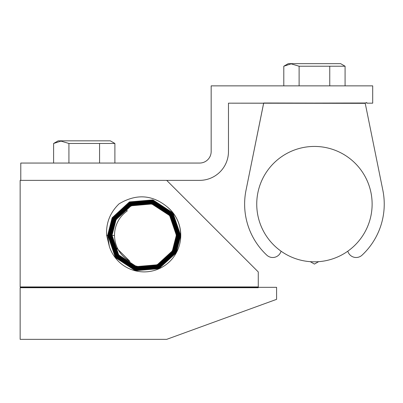 <?xml version="1.0" encoding="UTF-8"?>
<svg xmlns="http://www.w3.org/2000/svg" width="403" height="403" viewBox="0 0 403 403"><rect width="100%" height="100%" fill="white"/><g stroke="black" fill="none" stroke-linecap="round" stroke-linejoin="round"><path stroke-width="0.6" d="M20.15 287.717L21.591 287.329L258.273 287.329L258.273 287.717L20.15 287.717L20.15 339.351L166.686 339.351L276.589 299.348L276.589 287.329L258.273 287.329L258.273 271.944L166.686 180.358L20.15 180.358L20.15 286.941L258.273 286.941M213.046 322.476L213.298 322.385M185.939 332.344L186.68 332.072M212.069 322.833L208.089 324.279M190.498 330.682L189.017 331.221M188.201 331.518L187.46 331.79M248.732 309.489L248.334 309.63M246.077 310.456L244.928 310.869M261.789 304.733L261.048 305.006M235.423 314.33L235.82 314.189M262.408 304.512L245.074 310.819M242.556 311.736L240.279 312.562M238.46 313.227L237.825 313.458M237.12 313.715L235.7 314.229M201.354 326.732L200.911 326.893L201.354 326.732M200.251 327.135L200.765 326.949M191.899 330.173L191.339 330.379M21.591 287.329L20.15 286.941M166.983 206.699A36.582 36.582 0 0 1 140.793 271.733A36.582 36.582 0 0 1 109.394 246.616L106.654 235.382C105.893 223.166 110.019 212.663 119.026 203.868C136.088 193.647 152.072 194.594 166.983 206.699C175.945 214.21 180.524 223.781 180.72 235.407L176.227 252.812L158.883 268.69L135.393 270.675L115.359 257.542L107.818 235.216L112.291 217.887L129.554 202.079L152.939 200.105L172.887 213.177L180.393 235.407L175.94 252.656L158.757 268.393L135.473 270.358L115.616 257.341L108.14 235.216L112.578 218.043L129.68 202.377L152.858 200.422L172.63 213.378L180.07 235.407L175.653 252.5L158.626 268.091L135.559 270.04L115.873 257.139L108.467 235.216L112.865 218.199L129.811 202.679L152.772 200.734L172.373 213.58L179.743 235.407L175.365 252.343L158.495 267.794L135.64 269.728L116.129 256.938L108.795 235.216L113.147 218.355L129.942 202.976L152.692 201.052L172.116 213.781L179.416 235.407L175.083 252.187L158.369 267.496L135.725 269.411L116.386 256.736L109.117 235.216L113.434 218.512L130.073 203.273L152.611 201.364L171.859 213.983L179.093 235.407L174.796 252.031L158.238 267.194L135.806 269.098L116.638 256.535L109.445 235.216L113.722 218.668L130.204 203.575L152.525 201.681L171.607 214.184L178.766 235.407L174.509 251.875L158.107 266.892L135.887 268.781L116.895 256.333L109.772 235.216L114.009 218.824L130.33 203.878L152.445 201.994L171.351 214.386L178.438 235.407L174.222 251.719L157.976 266.595L135.972 268.469L117.152 256.132L110.095 235.216L114.291 218.98L130.461 204.175L152.359 202.311L171.094 214.587L178.116 235.407L173.94 251.563L157.85 266.297L136.058 268.151L117.409 255.93L110.422 235.216L114.578 219.136L130.592 204.472L152.279 202.628L170.837 214.789L177.788 235.407L173.653 251.407L157.719 265.995L136.138 267.839L117.666 255.729L110.749 235.216L114.865 219.292L130.718 204.774L152.193 202.941L170.58 214.99L177.461 235.407L173.366 251.25L157.593 265.698L136.224 267.521L117.918 255.527L111.077 235.216L115.152 219.449L130.849 205.072L152.107 203.258L170.328 215.192L177.134 235.407L173.078 251.094L157.462 265.396L136.31 267.209L118.175 255.326L111.399 235.216L115.434 219.605L130.975 205.374L152.022 203.57L170.071 215.398L176.811 235.407L172.796 250.938L157.331 265.098L136.39 266.892L118.432 255.124L111.727 235.216L115.721 219.761L131.106 205.671L151.936 203.883L169.814 215.6L176.484 235.407L172.509 250.782L157.205 264.796L136.476 266.579L118.689 254.923L112.054 235.216L116.009 219.917L125.948 208.996A32.018 32.018 0 0 1 172.288 250.661A32.018 32.018 0 0 1 113.737 245.215L129.978 261.406C120.084 255.562 114.915 246.888 114.477 235.387C114.719 225.131 118.981 216.965 127.262 210.895L125.948 208.996M109.394 246.616L107.621 235.407L112.12 217.791L129.434 201.918L152.898 199.893L172.947 212.945L180.589 235.216L176.111 252.752L158.873 268.549L135.519 270.569L115.55 257.577L107.949 235.407L112.407 217.947L129.565 202.22L152.813 200.21L172.696 213.147L180.262 235.216L175.824 252.595L158.747 268.252L135.599 270.252L115.807 257.376L108.276 235.407L112.694 218.104L129.695 202.518L152.732 200.528L172.439 213.348L179.934 235.216L175.537 252.439L158.616 267.955L135.68 269.934L116.064 257.174L108.598 235.407L112.981 218.26L129.821 202.815L152.651 200.84L172.182 213.55L179.612 235.216L175.25 252.283L158.485 267.652L135.766 269.622L116.321 256.973L108.926 235.407L113.263 218.416L129.952 203.117L152.566 201.157L171.925 213.751L179.285 235.216L174.967 252.122L158.354 267.355L135.846 269.305L116.578 256.771L109.253 235.407L113.55 218.572L130.083 203.419L152.485 201.47L171.668 213.953L178.957 235.216L174.68 251.966L158.223 267.053L135.932 268.992L116.835 256.57L109.576 235.407L113.837 218.728L130.214 203.716L152.399 201.787L171.411 214.154L178.635 235.216L174.393 251.81L158.097 266.751L136.013 268.675L117.087 256.368L109.903 235.407L114.125 218.884L130.34 204.019L152.319 202.099L171.159 214.356L178.307 235.216L174.106 251.653L157.966 266.454L136.098 268.363L117.344 256.167L110.231 235.407L114.407 219.041L130.471 204.316L152.233 202.417L170.902 214.557L177.98 235.216L173.819 251.497L157.84 266.156L136.179 268.045L117.6 255.96L110.553 235.407L114.694 219.197L130.602 204.613L152.153 202.734L170.645 214.759L177.658 235.216L173.537 251.341L157.709 265.854L136.264 267.733L117.857 255.759L110.88 235.407L114.981 219.353L130.728 204.915L152.067 203.047L170.388 214.96L177.33 235.216L173.25 251.185L157.578 265.557L136.35 267.416L118.114 255.557L111.208 235.407L115.268 219.509L130.859 205.213L151.981 203.364L170.131 215.162L177.003 235.216L172.963 251.029L157.452 265.255L136.436 267.103L118.366 255.356L111.53 235.407L115.555 219.665L130.985 205.515L151.901 203.676L169.88 215.363L176.68 235.216L172.675 250.873L157.321 264.957L136.516 266.786L118.623 255.154L111.858 235.407L115.837 219.821L131.116 205.812L151.815 203.989L169.623 215.565L176.353 235.216L172.393 250.716C160.298 275.425 120.482 271.018 113.737 245.215M127.136 210.981L125.837 208.991M20.15 195.112L20.15 195.47M20.15 198.1L20.15 212.376M20.15 228.244L20.15 228.884M318.617 261.668L314.436 264.081L310.25 261.668M342.092 254.756A57.689 57.689 0 0 0 365.063 176.469A57.689 57.689 0 0 0 286.775 153.498A57.689 57.689 0 0 0 263.804 231.785A57.689 57.689 0 0 0 347.809 251.185A8.654 8.654 0 0 0 362.04 255.18A8.654 8.654 0 0 1 347.809 251.185A8.654 8.654 0 0 0 362.04 255.18A8.654 8.654 0 0 1 347.809 251.185M199.626 180.358L166.686 180.358L199.626 180.358A28.845 28.845 0 0 0 228.476 151.513A28.845 28.845 0 0 1 199.626 180.358M263.668 103.168L228.476 103.168L228.476 151.513L228.476 103.168L228.476 151.513L228.476 103.168L365.234 103.329L382.85 190.266A69.805 69.805 0 0 1 362.04 255.18A69.805 69.805 0 0 0 382.85 190.266L365.234 103.329L263.668 103.168L365.204 103.012L366.78 102.589L366.78 103.168L372.704 103.168L366.78 103.168L366.78 102.589L364.624 103.168L263.668 103.012L246.016 190.266L263.668 103.168M20.785 180.358L20.785 163.054L199.626 163.054A11.536 11.536 0 0 0 211.167 151.513L211.167 85.859L372.704 85.859L372.704 103.168L372.704 85.859L211.167 85.859L211.167 151.513A11.536 11.536 0 0 1 199.626 163.054A11.536 11.536 0 0 0 211.167 151.513A11.536 11.536 0 0 1 199.626 163.054L20.785 163.054L20.785 180.358M281.062 251.185A8.654 8.654 0 0 1 266.826 255.18A69.805 69.805 0 0 1 246.016 190.266A69.805 69.805 0 0 0 266.826 255.18A8.654 8.654 0 0 0 281.062 251.185M345.079 85.859L345.079 66.223L340.621 63.649L291.45 63.649L340.621 63.649L345.079 66.223L329.755 66.223L345.079 66.223L345.079 85.859M291.137 63.855L283.793 66.223L288.246 63.649L291.45 63.649L288.246 63.649L283.793 66.223L288.246 63.649L283.793 66.223L283.793 85.859L283.793 66.223L291.137 63.855L299.112 66.223L329.755 66.223L329.755 85.859L329.755 66.223L299.112 66.223L299.112 85.859L299.112 66.223L291.137 63.855M53.604 163.054L53.604 143.468L58.158 140.838L110.331 140.838L58.158 140.838L53.604 143.468L60.949 141.105L68.923 143.468L114.89 143.468L99.566 143.468L99.566 163.054L99.566 143.468L68.923 143.468L68.923 163.054L68.923 143.468L60.949 141.105L53.604 143.468L53.604 163.054M114.89 163.054L114.89 143.468L110.331 140.838L114.89 143.468L114.89 163.054M365.234 103.329L382.85 190.266L365.234 103.329M114.477 235.463L112.054 235.402M107.621 235.407L106.654 235.382"/></g></svg>

